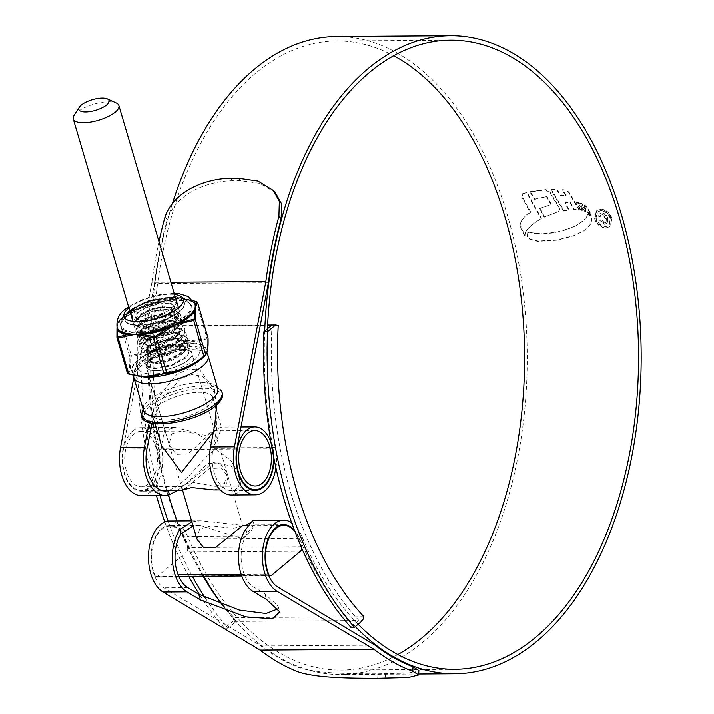 <?xml version="1.0" encoding="UTF-8"?>
<svg xmlns="http://www.w3.org/2000/svg" width="714" height="714" viewBox="0 0 714 714"><rect width="100%" height="100%" fill="white"/><g stroke="black" fill="none" stroke-linecap="round" stroke-linejoin="round"><path stroke-width="0.54" stroke-dasharray="3.57 2.68" d="M267.634 325.04L145.736 325.887L148.36 326.307L278.237 325.406M148.36 326.307A310.117 183.159 89.6 0 0 234.112 617.664L363.979 616.762M350.886 627.311L358.99 620.555L362.596 620.537M272.007 325.013A314.579 185.792 -90.4 0 0 358.99 620.555L232.719 621.439L234.112 617.664M205.07 597.68A327.744 193.565 89.6 0 0 228.212 628.168L236.316 621.412A314.579 185.792 -90.4 0 1 222.357 604.999M203.053 576.287A314.579 185.792 -90.4 0 1 177.134 520.934M168.522 495.016A314.579 185.792 -90.4 0 1 153.903 427.57M153.34 423.554A314.579 185.792 -90.4 0 1 149.333 325.861L141.229 332.617A327.744 193.565 89.6 0 0 160.025 495.498M199.518 594.673A327.744 193.565 89.6 0 0 224.615 628.195L232.719 621.439M145.736 325.887L137.632 332.644A327.744 193.565 89.6 0 0 156.428 495.516M164.827 522.014A327.744 193.565 89.6 0 0 188.782 576.385M228.212 628.168L224.615 628.195M168.12 521.113A327.744 193.565 89.6 0 0 192.387 576.359M141.229 332.617L137.632 332.644M74.069 115.391A23.776 8.381 163.6 0 1 76.907 112.339A23.776 8.381 163.6 0 1 116.328 102.959M242.51 525.674L233.478 528.298L211.157 525.888L199.572 529.128L196.957 539.132M301.665 548.013A3.659 2.16 89.6 0 0 301.549 546.781A31.38 18.537 89.6 0 0 294.927 531.537M301.549 546.781L187.612 547.576A31.38 18.537 89.6 0 0 169.87 526.173A31.38 18.537 89.6 0 0 153.653 542.818A31.38 18.537 89.6 0 0 154.742 574.984L178.134 574.824M271.436 575.439L157.499 576.234L186.532 552.02L300.469 551.235M187.612 547.576A3.659 2.16 -90.4 0 1 186.532 552.02M157.499 576.234A3.659 2.16 -90.4 0 1 156.553 576.609A3.659 2.16 -90.4 0 1 154.742 574.984M141.345 495.623A36.575 21.607 89.6 0 0 150.752 491.884A36.575 21.607 89.6 0 0 161.685 448.258A314.579 185.792 -90.4 0 1 255.683 73.114A314.579 185.792 -90.4 0 1 336.615 40.957A314.579 185.792 -90.4 0 1 393.691 55.71M397.85 654.551A314.579 185.792 -90.4 0 1 340.989 670.098A314.579 185.792 -90.4 0 1 187.657 536.517A36.575 21.607 89.6 0 0 169.834 520.979M358.142 624.25A314.579 185.792 -90.4 0 1 301.594 535.723A36.575 21.607 89.6 0 0 291.633 522.639M275.925 467.768A36.575 21.607 89.6 0 0 275.622 447.473A314.579 185.792 -90.4 0 1 267.455 328.806M177.875 490.179L213.308 462.502L231.175 465.858L241.082 480.415L239.931 491.268L235.584 494.266A36.575 21.607 -90.4 0 1 231.372 494.998M169.272 490.232L174.341 487.707C190.54 478.567 203.187 456.344 216.137 449.186L231.149 460.798L239.734 475.836L238.753 487.26L234.362 490.107A32.112 18.966 -90.4 0 1 231.336 490.536A32.112 18.966 -90.4 0 1 213.058 448.374L216.592 429.748L215.851 394.672L202.847 376.439L192.378 374.413L181.044 378.411L162.221 398.733L152.403 421.983M268.393 282.789L154.456 283.574L123.031 448.999A32.112 18.966 89.6 0 0 141.31 491.161A32.112 18.966 89.6 0 0 149.574 487.876A32.112 18.966 89.6 0 0 159.168 449.579A319.042 188.425 -90.4 0 1 155.563 427.561M273.998 458.629A32.112 18.966 89.6 0 0 273.105 448.785A319.042 188.425 -90.4 0 1 264.716 331.091M155.045 423.777A319.042 188.425 -90.4 0 1 172.592 203.071M336.589 36.494A319.042 188.425 -90.4 0 1 521.934 282.753A319.042 188.425 -90.4 0 1 423.099 641.94A319.042 188.425 -90.4 0 1 341.015 674.56A319.042 188.425 -90.4 0 1 222.518 605.053M539.829 233.737L528.11 232.345L527.271 235.022L528.619 237.949L530.761 239.386L538.195 241.1L557.572 239.895L574.234 235.558L584.025 230.72L590.166 224.901L591.968 219.778L590.933 216.155L588.363 213.575L586.944 216.717L583.088 220.974L576.332 225.588L570.664 228.123L557.009 232.077L539.445 234.058L552.279 233.094L563.168 230.783L575.939 225.91L584.507 219.733M522.809 193.637L527.075 192.45L541.417 218.413L533.251 223.83L527.369 229.435L525.093 233.817L525.058 235.647L521.131 227.561L520.622 223.669L522.202 219.725L526.432 214.968L530.752 212.299L522.3 196.948L522.809 193.637L521.943 194.208L522.809 193.637M530.279 191.709L546.023 189.647L550.342 192.45L558.651 206.373C559.981 208.934 559.785 210.737 558.053 211.772L544.13 217.261L539.65 208.497L551.413 204.507L546.924 196.582L534.991 199.126L530.279 191.709L529.895 192.03L534.607 199.456L534.991 199.126M540.043 208.176L544.514 216.94L557.67 212.094C559.401 211.049 559.597 209.256 558.268 206.694L558.651 206.373M551.235 189.424L556.911 189.451L560.981 195.574L566.336 195.654L562.391 189.719L565.631 189.978L568.933 192.12L579.349 209.639L574.252 209.586L570.468 202.606L565.229 202.696L569.112 209.88L563.81 210.55L551.235 189.424L550.851 189.754L563.426 210.88L563.81 210.55M576.76 202.499L578.527 202.714L582.642 210.175L580.75 209.871L576.76 202.499L576.376 202.821L580.366 210.193L580.75 209.871M580.161 203.267L581.865 203.517L586.158 211.38L584.266 210.755L580.161 203.267L579.768 203.588L583.882 211.076L584.266 210.755M590.255 213.665L587.461 211.844L583.704 204.543L587.015 206.846L591.442 215.075L590.255 213.665L589.871 213.986L591.058 215.396L586.631 207.167L587.015 206.846M611.978 218.413C609.801 212.718 606.052 209.63 600.733 209.166L596.761 210.541L595.012 218.538C597.118 224.276 600.804 227.418 606.061 227.945L610.122 226.508L611.978 218.413L609.738 226.829L606.061 227.945M355.34 626.58A319.042 188.425 -90.4 0 1 299.452 538.294A32.112 18.966 89.6 0 0 294.32 529.931M203.767 576.278A319.042 188.425 -90.4 0 1 185.515 539.079A32.112 18.966 89.6 0 0 169.861 525.442A32.112 18.966 89.6 0 0 151.359 552.19A32.112 18.966 89.6 0 0 163.89 587.836L261.119 645.974A319.774 188.862 89.6 0 0 299.077 667.617L298.88 672.106M278.121 608.801L278.094 606.15L264.867 593.753L253.916 587.211A32.112 18.966 -90.4 0 1 247.098 533.394L254.032 524.861L251.623 530.359L242.483 538.686L199.625 525.236L193.075 525.923M375.055 645.179L261.119 645.974M216.529 405.008L214.164 388.943L199.965 370.129L188.576 368.986L176.599 374.52L158.017 397.546L149.431 421.358M170.923 282.244L151.912 282.369L133.839 377.51M254.202 524.995L252.854 520.417L250.98 522.38M245.58 525.656L200.75 520.765L191.861 521.809M418.877 670.517L408.533 673.097L377.929 673.855C356.027 673.766 318.89 674.078 299.077 667.617M238.271 178.33L240.493 180.758L259.851 183.453L275.202 192.494M240.493 180.758L232.818 180.812L230.604 178.384M164.988 217.172L167.228 219.626C176.822 191.432 211.165 180.847 232.818 180.812M167.228 219.626A319.774 188.862 89.6 0 0 154.456 283.574M158.981 241.68A324.236 191.495 89.6 0 0 151.912 282.369M605.677 228.266C600.429 227.748 596.752 224.615 594.628 218.859L596.369 210.862L600.349 209.497C605.659 209.952 609.408 213.031 611.586 218.743M595.86 218.859C597.663 223.768 600.813 226.436 605.311 226.873L608.81 225.642L610.363 218.752C608.506 213.888 605.311 211.246 600.777 210.844L597.386 211.996L595.86 218.859L597.77 211.674L601.161 210.523C605.677 210.916 608.881 213.548 610.747 218.43L609.194 225.321L605.695 226.552C601.215 226.124 598.064 223.446 596.244 218.529M541.034 218.734L532.858 224.151L526.986 229.756L524.71 234.138L524.674 235.968L520.738 227.891L520.229 223.991L521.818 220.046L526.048 215.289L530.359 212.62L521.916 197.278L522.425 193.958L526.682 192.771L541.034 218.734L541.417 218.413M558.268 206.694L549.95 192.771L545.639 189.969L529.895 192.03M534.607 199.456L546.54 196.903L551.029 204.829L539.65 208.497M563.426 210.88L568.719 210.202L564.836 203.017L570.084 202.928L573.86 209.916L578.965 209.961L568.549 192.441L565.238 190.299L561.998 190.04L565.943 195.975L560.597 195.895L556.518 189.781L550.851 189.754M580.366 210.193L582.249 210.496L578.135 203.044L576.376 202.821M583.882 211.076L585.775 211.701L581.473 203.838L579.768 203.588M589.871 213.986L587.069 212.165L583.32 204.864L586.631 207.167M588.363 213.575L587.97 213.897L590.549 216.476L591.576 220.099L589.782 225.222L583.633 231.041L573.851 235.879L557.188 240.225L537.812 241.421L530.368 239.717L528.235 238.271L526.878 235.343L528.11 232.345M587.97 213.897L586.56 217.038L584.114 220.055M527.726 232.675L539.445 234.058M607.926 218.573C606.909 215.191 604.874 213.334 601.804 213.013L599.555 213.682L598.787 216.681L600.215 216.672L600.751 215.03L602.223 214.602L606.507 218.618L606.07 222.152L604.651 222.616L601.063 219.644L599.635 219.653L604.936 224L607.195 223.286L607.926 218.573L606.811 223.607L604.553 224.33L599.242 219.983L600.67 219.966L604.267 222.938L605.677 222.473L606.115 218.939L601.84 214.923L600.367 215.351L599.831 216.994L598.394 217.002L599.171 214.004L601.42 213.334C604.481 213.647 606.516 215.503 607.534 218.895M143.532 410.47A38.699 13.637 163.6 0 1 143.585 407.364A38.699 13.637 163.6 0 1 149.431 399.76A38.699 13.637 163.6 0 1 185.444 384.293A38.699 13.637 163.6 0 1 216.056 386.033A38.699 13.637 163.6 0 1 217.788 388.612M188.246 359.999A23.776 8.381 -16.4 0 0 191.87 353.421A23.776 8.381 -16.4 0 0 174.475 350.315A23.776 8.381 -16.4 0 0 149.878 360.267A23.776 8.381 -16.4 0 0 146.254 366.844A23.776 8.381 -16.4 0 0 163.658 369.959A23.776 8.381 -16.4 0 0 188.246 359.999M171.547 433.889L181.356 431.042L205.204 435.299L214.709 431.006L209.916 433.621L188.353 453.792L176.171 454.407L169.084 444.429L171.547 433.889M224.571 483.405L227.025 472.864L219.903 462.868L207.72 463.538L186.193 483.673L181.41 486.296L190.897 482.004L214.762 486.261L224.571 483.405M148.414 483.94A27.73 16.377 89.6 0 0 157.009 452.721A27.73 16.377 89.6 0 0 140.899 431.318A27.73 16.377 89.6 0 0 133.759 434.157A27.73 16.377 89.6 0 0 125.173 465.367A27.73 16.377 89.6 0 0 141.283 486.769A27.73 16.377 89.6 0 0 148.414 483.94M213.441 431.738L220.617 427.106L221.733 427.936L214.637 444.822L194.967 432.389L175.055 427.427L164.443 430.649L161.516 445.652M132.795 430.872A31.38 18.537 89.6 0 0 123.076 466.206A31.38 18.537 89.6 0 0 141.31 490.429A31.38 18.537 89.6 0 0 149.378 487.225A31.38 18.537 89.6 0 0 159.106 451.891A31.38 18.537 89.6 0 0 140.872 427.659A31.38 18.537 89.6 0 0 132.795 430.872M213.95 489.929L225.535 486.689L228.15 476.684L221.295 467.965L209.175 468.616L185.435 488.358M182.543 490.143L132.858 321.336M157.267 406.284A31.38 11.058 -16.4 0 0 152.484 414.968A31.38 11.058 -16.4 0 0 175.457 419.073A31.38 11.058 -16.4 0 0 207.917 405.936A31.38 11.058 -16.4 0 0 212.701 397.243A31.38 11.058 -16.4 0 0 189.737 393.137A31.38 11.058 -16.4 0 0 157.267 406.284M273.516 456.219A31.38 18.537 89.6 0 0 271.025 442.618M126.78 316.329A36.343 12.807 163.6 0 1 163.711 301.219A36.343 12.807 163.6 0 1 190.808 305.387A36.343 12.807 163.6 0 1 185.435 315.918A36.343 12.807 163.6 0 1 147.182 331.242A36.343 12.807 163.6 0 1 121.13 325.896A36.343 12.807 163.6 0 1 126.78 316.329M138.543 326.932L137.115 326.503L140.979 320.131L148.923 317.257L142.318 321.246L140.105 323.612L140.899 328.226L156.732 327.53L173.886 319.301L176.501 316.418L170.003 308.957L153.073 310.876L137.213 318.292L152.207 311.286L169.28 308.939L171.155 309.073L179.152 312.589L179.535 313.455L176.188 320.532L162.239 328.547L145.611 332.385L136.178 330.225L135.847 329.547L138.971 324.245L153.965 317.248L171.03 314.901L172.913 315.035L180.91 318.551L181.294 319.417L177.947 326.494L163.997 334.509L147.37 338.347L137.927 336.187L137.606 335.509L141.336 329.734L155.714 323.201L174.662 320.997L182.659 324.504L183.043 325.37L179.696 332.447L165.746 340.471L149.119 344.3L139.676 342.14L139.355 341.462L143.086 335.687L157.473 329.163L174.537 326.816L176.412 326.95L184.417 330.466L184.801 331.332L181.445 338.409L167.504 346.424L150.877 350.262L141.434 348.102L141.104 347.423L144.835 341.649L159.222 335.116L176.287 332.778L178.17 332.911L186.167 336.428L186.55 337.285L183.203 344.362L169.254 352.386L152.626 356.215L143.184 354.055L142.862 353.385L146.593 347.602L160.98 341.078L178.045 338.731L179.919 338.864L187.925 342.381L188.3 343.247L184.953 350.324L171.012 358.339L154.385 362.176L144.942 360.017L144.612 359.338L148.342 353.564L162.73 347.031L179.794 344.692L181.677 344.826L189.674 348.343L190.058 349.2L186.711 356.277L172.761 364.301L156.134 368.129L146.691 365.97L146.37 365.3L149.485 359.99L151.573 358.508A23.232 8.184 -16.4 0 0 150.127 359.624A23.232 8.184 -16.4 0 0 147.361 362.605A23.232 8.184 -16.4 0 0 146.575 365.996L146.914 366.719L152.02 368.808L156.357 368.879L172.984 365.041L186.925 357.027L190.281 349.949L189.897 349.084L180.017 345.433L162.953 347.78L148.566 354.305L144.835 360.088L145.156 360.757L150.27 362.855L154.599 362.917L171.226 359.088L185.176 351.065L188.523 343.987L188.139 343.131L178.259 339.48L161.194 341.819L146.816 348.352L143.077 354.126L143.407 354.804L148.512 356.893L152.85 356.964L169.477 353.127L183.418 345.112L186.773 338.034L186.39 337.169L176.51 333.518L159.445 335.866L145.058 342.39L141.327 348.164L141.658 348.843L146.763 350.94L151.091 351.002L167.719 347.174L180.339 340.292L181.668 339.15L185.015 332.072L184.631 331.207L174.76 327.565L157.687 329.904L143.309 336.437L139.578 342.211L139.899 342.89L145.013 344.978L149.342 345.049L165.969 341.212L178.589 334.339L179.919 333.197L183.266 326.119L182.882 325.254L173.002 321.603L155.938 323.951L141.55 330.475L137.82 336.249L138.15 336.928L143.255 339.025L147.584 339.088L164.211 335.25L178.161 327.235L181.508 320.158L181.124 319.292L171.253 315.642L154.179 317.989L139.801 324.522L136.071 330.296L136.392 330.966L141.506 333.063L145.834 333.126L162.462 329.297L176.412 321.282L179.758 314.196L179.375 313.339L169.495 309.689L152.43 312.036L138.043 318.56L134.312 324.334L138.543 326.932A23.232 8.184 163.6 0 1 136.677 326.298A23.232 8.184 163.6 0 1 134.161 323.826A23.232 8.184 163.6 0 1 134.268 321.737L137.829 317.819M136.936 316.757A23.946 8.443 -16.4 0 0 135.874 325.932A23.946 8.443 -16.4 0 0 175.582 316.489A23.946 8.443 -16.4 0 0 178.438 313.41A23.946 8.443 -16.4 0 0 165.907 306.208A23.946 8.443 -16.4 0 0 136.936 316.757M138.016 317.659L134.268 321.737M188.389 359.999A23.946 8.443 163.6 0 1 159.409 370.548A23.946 8.443 163.6 0 1 146.888 363.346A23.946 8.443 163.6 0 1 149.744 360.267A23.946 8.443 163.6 0 1 189.442 350.824A23.946 8.443 163.6 0 1 188.389 359.999M151.573 358.508L148.021 361.579L158.535 363.935L150.083 361.873L149.976 358.535L152.162 356.232L169.289 349.084L186.006 349.253L185.854 357.892L168.825 366.666L152.368 368.843L146.575 365.996M130.778 311.215A40.627 14.325 -16.4 0 0 123.308 316.311A40.627 14.325 -16.4 0 0 118.56 321.398L117.114 325.771L119.8 320.506L138.587 307.868L130.778 311.215A1.142 0.598 60.1 0 1 130.662 311.964L132.911 310.751L133.054 311.34M208.042 338.159L206.801 337.543C196.234 341.462 184.489 341.542 171.583 337.793L168.843 338.436C157.482 347.843 144.96 353.43 131.26 355.206L129.761 356.456A1.142 0.901 178.2 0 0 130.644 357.098L131.563 356.331C145.299 354.51 157.981 348.851 169.62 339.346L171.28 338.963C184.31 342.675 196.198 342.595 206.944 338.713L207.703 339.088A1.142 0.901 178.2 0 0 208.086 338.382M129.011 374.207L128.261 373.833C130.1 372.128 130.894 366.55 130.644 357.098M195.092 304.646L194.654 303.611A40.627 14.325 -16.4 0 0 184.605 298.63L169.334 298.738A40.627 14.325 -16.4 0 0 147.066 303.941L138.587 307.868L144.639 306.163L144.63 305.521L147.182 304.592L147.066 303.941M126.458 316.829A36.932 13.022 -16.4 0 0 120.827 327.048A36.932 13.022 -16.4 0 0 147.852 331.885A36.932 13.022 -16.4 0 0 186.059 316.418A36.932 13.022 -16.4 0 0 191.682 306.199A36.932 13.022 -16.4 0 0 164.657 301.362A36.932 13.022 -16.4 0 0 126.458 316.829M173.422 311.125A23.232 8.184 163.6 0 1 149.396 320.854A23.232 8.184 163.6 0 1 132.393 317.81A23.232 8.184 163.6 0 1 135.937 311.384A23.232 8.184 163.6 0 1 159.963 301.656A23.232 8.184 163.6 0 1 176.956 304.699A23.232 8.184 163.6 0 1 173.422 311.125M134.955 308.046A23.232 8.184 -16.4 0 0 131.412 314.481A23.232 8.184 -16.4 0 0 148.414 317.516A23.232 8.184 -16.4 0 0 172.44 307.788A23.232 8.184 -16.4 0 0 175.974 301.362A23.232 8.184 -16.4 0 0 158.981 298.327A23.232 8.184 -16.4 0 0 134.955 308.046M117.739 324.111A1.142 1.089 15.3 0 1 117.819 323.335L118.274 322.291A41.198 14.521 163.6 0 1 123.094 317.141A41.198 14.521 163.6 0 1 123.709 316.632A41.198 14.521 163.6 0 1 130.662 311.964L120.604 319.122L131.26 355.206A1.142 0.473 -98.1 0 0 131.563 356.331M118.56 321.398A1.142 0.982 33.3 0 1 118.444 322.103L118.444 322.103A1.142 0.982 33.3 0 1 118.274 322.291L119.693 319.881A1.142 1.125 44.9 0 0 119.613 319.952L119.613 319.952A1.142 1.125 44.9 0 0 119.327 321.014L129.761 356.456C130.1 365.782 129.314 371.298 127.395 372.985A1.142 1.125 -135.1 0 0 128.261 373.833M117.078 327.423L117.114 325.771L117.176 327.753M160.329 301.745A1.142 0.759 -109.3 0 1 161.15 302.343L172.556 299.639A1.142 0.705 -96.8 0 0 172.145 299.086L147.182 304.592A41.198 14.521 163.6 0 1 169.762 299.318A1.142 0.464 -96.8 0 1 169.334 298.738M172.556 299.639L177.724 298.72L183.418 299.568A1.142 0.634 95.6 0 0 183.123 299.014L185.247 299.202A1.142 0.848 -81.6 0 1 184.605 298.63M193.003 300.71L185.247 299.202A41.198 14.521 163.6 0 1 194.306 302.79M158.66 302.138A1.142 0.473 -98.1 0 0 158.41 302.986L161.15 302.343L171.583 337.793A1.142 0.535 -74.5 0 1 171.28 338.963M144.639 306.163L158.41 302.986L168.843 338.436L169.62 339.346M196.154 301.54A1.142 0.535 -74.5 0 1 196.368 302.102L206.801 337.543A1.142 0.759 -109.3 0 1 206.944 338.713M207.703 339.088C208.122 348.468 207.328 354.046 205.311 355.822M117.899 322.683A1.142 0.964 21.1 0 1 117.872 323.228L123.709 316.632L119.693 319.881M183.418 299.568L197.608 302.718M117.034 327.235L117.819 323.335A1.142 0.964 21.1 0 0 117.872 323.228L119.613 319.952L120.969 318.828M116.971 328.877A1.142 1.009 -176.5 0 0 117.007 329.208L117.06 328.101M158.535 363.935L171.253 360.74L182.57 354.073L185.265 348.182L184.953 347.468L176.867 344.353L162.926 346.129L150.484 351.823L148.093 355.884L148.351 356.42L156 358.044L169.504 354.778L180.82 348.111L183.507 342.229L183.195 341.506L175.108 338.4L161.168 340.167L148.735 345.862L146.343 349.931L146.602 350.458L154.251 352.082L167.745 348.825L179.071 342.158L181.758 336.267L181.445 335.553L173.359 332.438L159.418 334.206L146.977 339.909L144.585 343.969L144.844 344.505L152.493 346.129L165.996 342.863L177.313 336.196L180.008 330.314L179.687 329.591L171.601 326.485L157.66 328.253L145.906 333.429L142.836 338.017L150.743 340.167L164.238 336.91L175.564 330.243L178.25 324.352L177.938 323.629L169.852 320.524L155.911 322.291L144.157 327.476L141.077 332.055L141.336 332.59L148.985 334.206L162.489 330.948L173.805 324.281L176.501 318.399L176.179 317.676L168.093 314.562L154.153 316.338L142.398 321.514L140.105 323.612M150.083 361.873L153.787 363.221L157.535 363.256L171.039 359.99L182.356 353.323L185.042 347.441L184.73 346.718L176.644 343.613L162.703 345.38L150.949 350.556L147.869 355.144L148.137 355.679L152.037 357.268L155.786 357.295L169.28 354.037L180.597 347.37L183.293 341.479L182.98 340.765L174.894 337.651L160.953 339.427L149.19 344.603L146.12 349.182L146.379 349.717L150.279 351.306L154.028 351.342L167.531 348.075L178.848 341.408L181.535 335.526L181.222 334.804L173.136 331.698L159.195 333.465L147.441 338.641L144.371 343.229L144.63 343.764L148.53 345.353L152.278 345.38L165.773 342.122L177.09 335.455L179.785 329.565L179.473 328.851L171.387 325.736L157.446 327.503L145.692 332.688L142.613 337.267L146.772 339.391L150.52 339.427L164.024 336.16L175.341 329.493L178.036 323.612L177.715 322.889L169.629 319.783L155.688 321.55L143.933 326.726L140.863 331.314L145.022 333.429L148.771 333.465L162.265 330.207L173.591 323.54L176.278 317.65L175.965 316.927L167.879 313.821L153.938 315.588L148.923 317.257M241.198 574.377L268.161 574.19M301.594 535.723L187.657 536.517M275.622 447.473L161.685 448.258M236.959 448.205L213.058 448.374M146.932 448.829L123.031 448.999M273.105 448.785L159.168 449.579M299.452 538.294L185.515 539.079M187.8 587.667L163.89 587.836M277.826 587.042L253.916 587.211M385.605 673.802L385.408 678.246M377.733 678.3L377.929 673.855M264.867 593.753L266.554 599.483M245.875 529.235L247.098 533.394M234.362 490.107L235.584 494.266M214.905 424.018L216.592 429.748M215.182 405.882A40.386 14.235 163.6 0 1 161.257 423.902A40.386 14.235 163.6 0 1 150.002 406.337A40.386 14.235 163.6 0 1 203.927 388.318A40.386 14.235 163.6 0 1 215.182 405.882M216.056 386.033L220.117 389.594A41.653 14.682 -16.4 0 0 187.166 387.729A41.653 14.682 -16.4 0 0 148.396 404.374A41.653 14.682 -16.4 0 0 142.104 412.558M133.866 377.626A38.699 13.637 163.6 0 1 139.765 366.916A38.699 13.637 163.6 0 1 179.803 350.717A38.699 13.637 163.6 0 1 208.122 355.777M194.387 359.963A31.38 11.058 163.6 0 1 152.484 373.957A31.38 11.058 163.6 0 1 143.737 360.311A31.38 11.058 163.6 0 1 185.64 346.308A31.38 11.058 163.6 0 1 194.387 359.963M172.413 316.007A20.206 7.122 -16.4 0 0 166.781 307.225A20.206 7.122 -16.4 0 0 139.801 316.24A20.206 7.122 -16.4 0 0 145.433 325.022A20.206 7.122 -16.4 0 0 172.413 316.007M140.051 315.82A19.742 6.961 163.6 0 1 160.48 307.547A19.742 6.961 163.6 0 1 174.93 310.135A19.742 6.961 163.6 0 1 171.913 315.597A19.742 6.961 163.6 0 1 151.493 323.861A19.742 6.961 163.6 0 1 137.043 321.282A19.742 6.961 163.6 0 1 140.051 315.82M138.516 311.866A20.206 7.122 163.6 0 1 165.496 302.852A20.206 7.122 163.6 0 1 171.128 311.643A20.206 7.122 163.6 0 1 144.148 320.657A20.206 7.122 163.6 0 1 138.516 311.866M170.878 312.063A19.742 6.961 -16.4 0 0 173.886 306.601A19.742 6.961 -16.4 0 0 159.436 304.012A19.742 6.961 -16.4 0 0 139.016 312.286A19.742 6.961 -16.4 0 0 136.008 317.748A19.742 6.961 -16.4 0 0 150.458 320.327A19.742 6.961 -16.4 0 0 170.878 312.063M129.85 311.929A30.952 10.915 163.6 0 1 171.173 298.122A30.952 10.915 163.6 0 1 179.803 311.581A30.952 10.915 163.6 0 1 138.471 325.388A30.952 10.915 163.6 0 1 129.85 311.929M199.813 360.258A38.877 13.709 -16.4 0 0 200.393 359.776A38.877 13.709 -16.4 0 0 189.558 342.872A38.877 13.709 -16.4 0 0 137.65 360.213A38.877 13.709 -16.4 0 0 143.282 376.894M138.15 360.347A38.315 13.504 163.6 0 1 189.299 343.255A38.315 13.504 163.6 0 1 199.974 359.918A38.315 13.504 163.6 0 1 148.824 377.01A38.315 13.504 163.6 0 1 138.15 360.347M128.913 307.93A30.952 10.915 163.6 0 1 174.528 294.507M129.698 311.429A30.952 10.915 -16.4 0 0 138.329 324.888A30.952 10.915 -16.4 0 0 179.651 311.081A30.952 10.915 -16.4 0 0 171.03 297.622A30.952 10.915 -16.4 0 0 129.698 311.429M117.632 323.906L117.819 323.335M182.704 298.506A1.142 0.839 -91.3 0 0 183.123 299.014L172.145 299.086A1.142 0.482 -89.7 0 1 171.904 298.577M132.947 310.135A1.142 0.58 67.5 0 1 132.911 310.751L144.63 305.521L144.469 304.994M127.395 372.985L116.971 337.543L117.007 329.208M279.772 525.415L248.436 525.629M211.157 525.888L193.101 526.013M192.664 526.022L169.87 526.173M268.839 575.832L241.769 576.019M178.812 576.457L156.553 576.609M178.473 307.912L242.582 525.709M450.552 40.163L336.615 40.957M454.925 669.304L340.989 670.098M255.246 490.366L231.336 490.536M165.22 490.991L141.31 491.161M418.725 674.016L341.015 674.56M199.625 525.236L169.861 525.442M283.797 524.656L254.032 524.861M200.75 520.765L191.575 520.836M278.094 606.15L279.781 611.88M239.734 475.836L241.082 480.415M214.164 388.943L215.851 394.672M273.453 190.576L273.98 191.147M143.585 407.364L143.112 409.024M206.962 353.135L202.312 348.655L194.315 346.013L185.158 345.63L175.778 346.718L165.514 349.155L152.35 354.198L140.988 361.257L134.884 368.522L133.447 375.341M214.709 431.006L191.87 353.421M254.836 430.524L214.378 430.81M181.356 431.042L140.899 431.318M251.221 489.67L220.233 489.884M161.194 490.295L141.31 490.429M228.15 476.684L227.025 472.864M152.484 414.968L155.081 423.777M212.701 397.243L215.298 406.052M216.503 410.148L221.733 427.936M241.002 426.963L220.617 427.106M175.055 427.427L156.188 427.552M151.011 427.588L140.872 427.659M255.219 485.984L214.762 486.261M181.74 486.493L141.283 486.769M169.084 444.429L146.254 366.844M174.93 310.135C175.153 306.029 154.162 305.342 139.98 316.177C137.445 318.542 136.472 320.247 137.043 321.282L136.008 317.748C134.91 318.623 137.338 319.577 143.3 320.604C153.956 320.256 163.167 317.284 170.958 311.706C173.484 309.332 174.466 307.627 173.886 306.601L174.93 310.135M190.808 305.387C186.765 299.193 179.999 296.605 170.503 297.622L151.555 300.978C141.702 303.941 133.786 307.823 127.806 312.634C122.835 316.561 120.612 320.979 121.13 325.896M140.899 328.226L137.115 326.503M136.677 326.298L135.874 325.932M147.361 362.605L146.888 363.346M186.006 349.253L189.442 350.824M135.847 329.547L136.071 330.296M137.606 335.509L137.82 336.249M139.355 341.462L139.578 342.211M141.104 347.423L141.327 348.164M142.862 353.385L143.086 354.126M144.612 359.338L144.835 360.088M146.37 365.3L146.584 366.041M179.535 313.455L179.758 314.196M181.294 319.417L181.508 320.158M183.043 325.37L183.266 326.119M184.801 331.332L185.015 332.072M186.55 337.285L186.773 338.034M188.3 343.247L188.523 343.987M190.058 349.2L190.272 349.949M174.18 293.311L160.632 294.454L150.752 296.765L140.765 300.273L128.565 306.734M191.682 306.199C187.255 298.684 180.115 295.641 170.289 297.078L151.689 300.362C146.593 301.763 135.91 305.485 127.449 312.205C122.139 316.097 119.934 321.041 120.827 327.048M131.412 314.481L132.393 317.81M117.042 326.896L117.105 327.53M195.011 304.414L194.717 303.736C195.6 302.674 192.441 301.165 185.221 299.202M175.974 301.362L176.956 304.699M185.096 299.184L192.994 300.701M134.161 323.826L134.312 324.334M185.265 348.182L185.042 347.441M148.093 355.884L147.869 355.144M183.507 342.229L183.293 341.479M146.343 349.931L146.12 349.182M181.758 336.267L181.535 335.526M144.585 343.969L144.371 343.229M180.008 330.314L179.785 329.565M142.836 338.017L142.613 337.267M178.25 324.352L178.036 323.612M141.077 332.055L140.863 331.314M176.501 318.399L176.278 317.65M184.596 358.981L185.604 358.169M153.787 363.221L150.27 362.855M181.088 354.43L183.846 352.207M152.037 357.268L148.512 356.893M179.339 348.468L182.097 346.254M150.279 351.306L146.763 350.94M177.581 342.515L180.339 340.292M148.53 345.353L145.013 344.978M175.831 336.553L178.589 334.339M146.772 339.391L143.255 339.025M174.073 330.591L176.84 328.378M145.022 333.429L141.506 333.063M172.324 324.638L175.082 322.416M181.677 344.826L178.17 344.451M147.736 354.037L150.484 351.823M179.919 338.864L176.412 338.498M145.977 348.075L148.735 345.862M178.17 332.911L174.662 332.537M144.228 342.122L146.977 339.909M176.412 326.95L172.904 326.584M142.47 336.16L145.228 333.947M174.662 320.997L171.155 320.622M140.72 330.207L143.478 327.994M172.913 315.035L169.405 314.669M138.971 324.245L141.72 322.032M171.155 309.073L170.003 308.957M149.976 358.526L148.021 361.579M176.501 316.418L178.438 313.41"/><path stroke-width="1.07" d="M267.509 331.742A327.744 193.565 89.6 0 0 354.492 627.294L362.596 620.537L363.979 616.762A310.117 183.159 -90.4 0 1 278.237 325.406L275.604 324.986L267.509 331.742L263.903 331.769A327.744 193.565 89.6 0 0 350.886 627.311L354.492 627.294M263.903 331.769L272.007 325.013L275.604 324.986M272.007 325.013L267.634 325.04M222.357 604.999A314.579 185.792 -90.4 0 1 203.053 576.287M177.134 520.934A314.579 185.792 -90.4 0 1 168.522 495.016M153.903 427.57A314.579 185.792 -90.4 0 1 153.34 423.554M156.428 495.516A327.744 193.565 89.6 0 0 164.827 522.014M188.782 576.385A327.744 193.565 89.6 0 0 199.518 594.673M160.025 495.498A327.744 193.565 89.6 0 0 168.12 521.113M192.387 576.359A327.744 193.565 89.6 0 0 205.07 597.68M81.271 105.065A15.726 5.542 -16.4 0 0 79.397 107.091A15.726 5.542 -16.4 0 0 87.626 111.821A15.726 5.542 -16.4 0 0 106.663 104.896A15.726 5.542 -16.4 0 0 107.35 98.862A15.726 5.542 -16.4 0 0 81.271 105.065M107.35 98.862L116.328 102.959A23.776 8.381 163.6 0 1 118.899 105.493A23.776 8.381 163.6 0 1 115.275 112.071A23.776 8.381 163.6 0 1 90.687 122.032A23.776 8.381 163.6 0 1 73.283 118.917A23.776 8.381 163.6 0 1 74.069 115.391L79.397 107.091M181.401 486.279L196.957 539.132L203.802 547.852L215.923 547.21L242.51 525.674L248.436 525.629M294.927 531.537A31.38 18.537 89.6 0 0 283.797 525.388A31.38 18.537 89.6 0 0 267.589 542.024A31.38 18.537 89.6 0 0 268.678 574.19A3.659 2.16 89.6 0 0 270.49 575.814A3.659 2.16 89.6 0 0 271.436 575.439L300.469 551.235A3.659 2.16 89.6 0 0 301.665 548.013M393.691 55.71A314.579 185.792 -90.4 0 1 523.978 332.171A314.579 185.792 -90.4 0 1 421.92 637.932A314.579 185.792 -90.4 0 1 397.85 654.551M267.455 328.806A314.579 185.792 -90.4 0 1 369.62 72.319A314.579 185.792 -90.4 0 1 450.552 40.163A314.579 185.792 -90.4 0 1 633.309 282.976A314.579 185.792 -90.4 0 1 535.857 637.147A314.579 185.792 -90.4 0 1 454.925 669.304A314.579 185.792 -90.4 0 1 358.142 624.25M275.202 192.494L281.584 203.945L281.164 218.841L278.924 216.387A324.236 191.495 89.6 0 0 265.849 281.584L234.451 446.812A36.575 21.607 89.6 0 0 255.282 494.829A36.575 21.607 89.6 0 0 264.689 491.089A36.575 21.607 89.6 0 0 275.925 467.768M149.431 421.358L144.424 447.437A36.575 21.607 89.6 0 0 165.255 495.454A36.575 21.607 89.6 0 0 169.468 494.722L177.875 490.179M255.282 494.829L231.372 494.998A36.575 21.607 -90.4 0 1 210.541 446.982L214.905 424.018L216.529 405.008M281.164 218.841A319.774 188.862 89.6 0 0 268.393 282.789L236.959 448.205A32.112 18.966 89.6 0 0 255.246 490.366A32.112 18.966 89.6 0 0 263.511 487.091A32.112 18.966 89.6 0 0 273.998 458.629M152.403 421.983L146.932 448.829A32.112 18.966 89.6 0 0 165.22 490.991A32.112 18.966 89.6 0 0 168.236 490.563L169.272 490.232M264.716 331.091A319.042 188.425 -90.4 0 1 368.442 68.312A319.042 188.425 -90.4 0 1 450.525 35.7A319.042 188.425 -90.4 0 1 635.871 281.959A319.042 188.425 -90.4 0 1 537.035 641.154A319.042 188.425 -90.4 0 1 454.952 673.766A319.042 188.425 -90.4 0 1 355.34 626.58M155.563 427.561A319.042 188.425 -90.4 0 1 155.045 423.777M172.592 203.071A319.042 188.425 -90.4 0 1 254.505 69.106A319.042 188.425 -90.4 0 1 336.589 36.494L450.525 35.7M222.518 605.053A319.042 188.425 -90.4 0 1 203.767 576.278M193.075 525.923L180.981 533.858A32.112 18.966 89.6 0 0 187.8 587.667L198.742 594.218L239.449 610.095L266.036 613.513L278.121 608.801M294.32 529.931A32.112 18.966 89.6 0 0 283.797 524.656A32.112 18.966 89.6 0 0 265.296 551.395A32.112 18.966 89.6 0 0 277.826 587.042L375.055 645.179A319.774 188.862 89.6 0 0 413.013 666.822L418.877 670.517L418.681 674.971L412.817 671.312L413.013 666.822M265.849 281.584L170.923 282.244M133.839 377.51L120.514 447.607A36.575 21.607 89.6 0 0 141.345 495.623L165.255 495.454M191.861 521.809L179.758 529.699A36.575 21.607 89.6 0 0 186.934 591.879L200.429 599.947L245.768 616.869L272.436 618.788L279.781 611.88L266.554 599.483L253.051 591.415A36.575 21.607 -90.4 0 1 245.875 529.235L252.845 520.408L283.761 520.194A36.575 21.607 89.6 0 0 262.69 550.646A36.575 21.607 89.6 0 0 276.961 591.246L374.082 649.321L260.146 650.115A324.236 191.495 89.6 0 0 298.88 672.106C318.685 678.532 356.045 678.22 377.733 678.3L408.363 677.541L418.681 674.971M250.98 522.38L245.58 525.656M291.633 522.639A36.575 21.607 89.6 0 0 283.761 520.194M191.575 520.836L169.834 520.979A36.575 21.607 89.6 0 0 148.753 551.44A36.575 21.607 89.6 0 0 163.024 592.04L260.146 650.115M374.082 649.321A324.236 191.495 89.6 0 0 412.817 671.312M278.924 216.387L279.344 201.482L273.462 190.576L257.906 181.106L238.271 178.33L230.604 178.384C208.738 178.429 174.653 189.058 164.988 217.172A324.236 191.495 89.6 0 0 158.981 241.68M211.888 399.322A38.699 13.637 163.6 0 1 171.86 415.53A38.699 13.637 163.6 0 1 143.532 410.47L133.866 377.626A38.699 13.637 163.6 0 0 162.194 382.695A38.699 13.637 163.6 0 0 202.223 366.487A38.699 13.637 163.6 0 0 208.122 355.777L217.788 388.612A38.699 13.637 163.6 0 1 211.888 399.322M262.35 483.146A27.73 16.377 89.6 0 0 270.936 451.926A27.73 16.377 89.6 0 0 254.836 430.524A27.73 16.377 89.6 0 0 247.696 433.362A27.73 16.377 89.6 0 0 239.11 464.582A27.73 16.377 89.6 0 0 255.219 485.984A27.73 16.377 89.6 0 0 262.35 483.146M271.025 442.618A31.38 18.537 89.6 0 0 254.809 426.874A31.38 18.537 89.6 0 0 246.732 430.078A31.38 18.537 89.6 0 0 237.012 465.412A31.38 18.537 89.6 0 0 255.246 489.634A31.38 18.537 89.6 0 0 263.314 486.43A31.38 18.537 89.6 0 0 273.516 456.219M155.081 423.777L161.516 445.652L181.481 472.472L213.441 431.738M185.435 488.358L182.597 490.143M182.534 490.107L191.638 487.519L213.95 489.929L220.233 489.884M193.449 319.372A1.142 0.473 81.9 0 1 193.753 320.497L179.982 323.674L179.714 322.906L194.119 319.104L194.404 311.518A1.142 0.982 33.3 0 1 193.637 310.777L195.395 307.475L195.092 304.646A1.142 1.026 -17.8 0 0 195.547 305.164A1.142 1.089 15.3 0 1 196.02 305.806L195.297 310.902A1.142 1.009 -176.5 0 0 194.815 310.322L194.404 311.518A41.198 14.521 163.6 0 1 189.585 316.677A41.198 14.521 163.6 0 1 182.016 321.844A1.142 0.598 60.1 0 1 181.418 320.961A40.627 14.325 -16.4 0 0 188.88 315.856A40.627 14.325 -16.4 0 0 193.637 310.777M208.086 338.382L207.747 349.806L205.391 355.75A1.142 1.125 -135.1 0 1 205.311 355.822L199.813 360.258A38.877 13.709 -16.4 0 1 143.282 376.894L129.011 374.207A1.142 0.535 -74.5 0 1 128.931 374.198L128.931 374.198A1.142 0.535 -74.5 0 1 128.636 373.601C141.47 377.358 153.207 377.269 163.863 373.36L166.603 372.717C180.214 370.977 192.735 365.389 204.177 355.947L205.686 354.688C207.595 353.028 208.381 347.522 208.042 338.159L208.086 338.382A1.142 0.901 178.2 0 0 208.042 338.159L197.608 302.718L196.02 305.806M194.36 318.605A1.142 0.901 -1.8 0 1 195.252 319.247L205.686 354.688A1.142 1.125 -135.1 0 1 205.391 355.75L204.4 356.581C192.923 366.086 180.24 371.744 166.344 373.565L141.791 376.742M128.565 306.734L125.066 309.349C118.899 313.821 116.248 319.881 117.105 327.521L117.542 328.565A40.627 14.325 -16.4 0 0 127.592 333.545L134.785 334.527L142.862 333.438A40.627 14.325 -16.4 0 0 165.13 328.235L173.93 325.379L181.418 320.961M194.306 302.79A41.198 14.521 163.6 0 1 195.44 304.253A1.142 1.062 -28.5 0 1 194.806 303.878M196.743 301.87L195.993 301.495A1.142 0.535 -74.5 0 1 196.073 301.504L197.608 302.718A1.142 1.125 44.9 0 0 196.743 301.87L195.44 304.253L194.815 310.322A1.142 1.044 36.4 0 1 194.369 309.706M179.982 323.674L173.93 325.379L168.397 328.851L168.004 328.137L165.496 329.225A41.198 14.521 163.6 0 1 142.916 334.5A1.142 0.464 83.2 0 0 142.862 333.438M153.724 336.74L155.393 336.356L156.17 337.267L153.43 337.909A1.142 0.535 105.5 0 1 153.724 336.74L142.916 334.5L140.488 334.563A1.142 0.634 95.6 0 0 140.48 335.375L134.785 334.527L129.618 335.446A1.142 0.705 -96.8 0 1 129.511 334.643L127.431 334.607A1.142 0.848 98.4 0 0 127.592 333.545M155.393 336.356L165.496 329.225L165.13 328.235M117.31 336.615A1.142 0.901 178.2 0 0 116.926 337.32L116.971 328.877A1.142 1.009 -176.5 0 1 117.087 328.485L117.31 336.615L118.06 336.99L127.431 334.607A41.198 14.521 163.6 0 1 117.239 329.556A1.142 1.062 151.5 0 0 117.542 328.565M204.043 356.875L193.753 320.497L195.252 319.247L195.297 310.902M166.344 373.565A1.142 0.473 -98.1 0 0 166.603 372.717L156.17 337.267L168.397 328.851M164.684 373.957A1.142 0.759 -109.3 0 1 163.863 373.36L153.43 337.909L140.48 335.375M118.06 336.99A1.142 0.759 70.7 0 0 118.203 338.159L128.636 373.601L127.395 373.092L128.931 374.198L141.649 376.724M116.971 337.543L116.926 337.32A1.142 0.901 178.2 0 0 116.971 337.543L118.203 338.159L129.618 335.446M192.994 300.701L196.073 301.504A1.142 0.535 -74.5 0 1 196.154 301.54M117.06 328.101L117.078 327.423M195.993 301.495L193.003 300.71M178.134 574.824L241.198 574.377M268.161 574.19L268.678 574.19M234.451 446.812L210.541 446.982M144.424 447.437L120.514 447.607M276.961 591.246L253.051 591.415M186.934 591.879L163.024 592.04M179.758 529.699L180.981 533.858M198.742 594.218L200.429 599.947M168.236 490.563L169.468 494.722M148.789 424.473L150.475 430.203M142.104 412.558A41.653 14.682 -16.4 0 0 168.325 421.938A41.653 14.682 -16.4 0 0 215.628 403.901A41.653 14.682 -16.4 0 0 220.117 389.594C224.499 394.048 223.045 399.412 215.735 405.695C194.636 424.535 134.776 431.649 142.104 412.558L143.112 409.024M174.528 294.507A30.952 10.915 163.6 0 1 178.67 307.743A30.952 10.915 163.6 0 1 137.347 321.559A30.952 10.915 163.6 0 1 128.716 308.091A30.952 10.915 163.6 0 1 128.913 307.93M117.042 327.253L117.087 328.485A1.142 1.098 161.3 0 0 117.176 327.753M129.564 333.893A1.142 0.759 101.8 0 1 129.511 334.643L140.488 334.563A1.142 0.562 79.2 0 0 140.355 333.813M167.799 327.405L168.004 328.137L179.714 322.906A1.142 0.5 56.4 0 1 179.312 322.264M73.283 118.917L132.858 321.336M283.797 525.388L279.772 525.415M270.49 575.814L268.839 575.832M241.769 576.019L178.812 576.457M118.899 105.493L178.473 307.912M454.952 673.766L418.725 674.016M273.453 190.576L275.684 193.012M133.447 375.341L133.866 377.626M255.246 489.634L251.221 489.67M182.543 490.143L161.194 490.295M215.298 406.052L216.503 410.148M254.809 426.874L241.002 426.963M156.188 427.552L151.011 427.588M206.962 353.135L208.122 355.777M194.717 303.736L188.21 296.578L179.321 293.722L174.18 293.311M117.042 326.896L117.105 327.53M197.617 302.611L208.015 337.936M116.971 328.877L117.042 326.923M116.998 337.767L127.395 373.092M143.282 376.894C158.99 378.857 187.675 370.414 199.813 360.258"/></g></svg>
